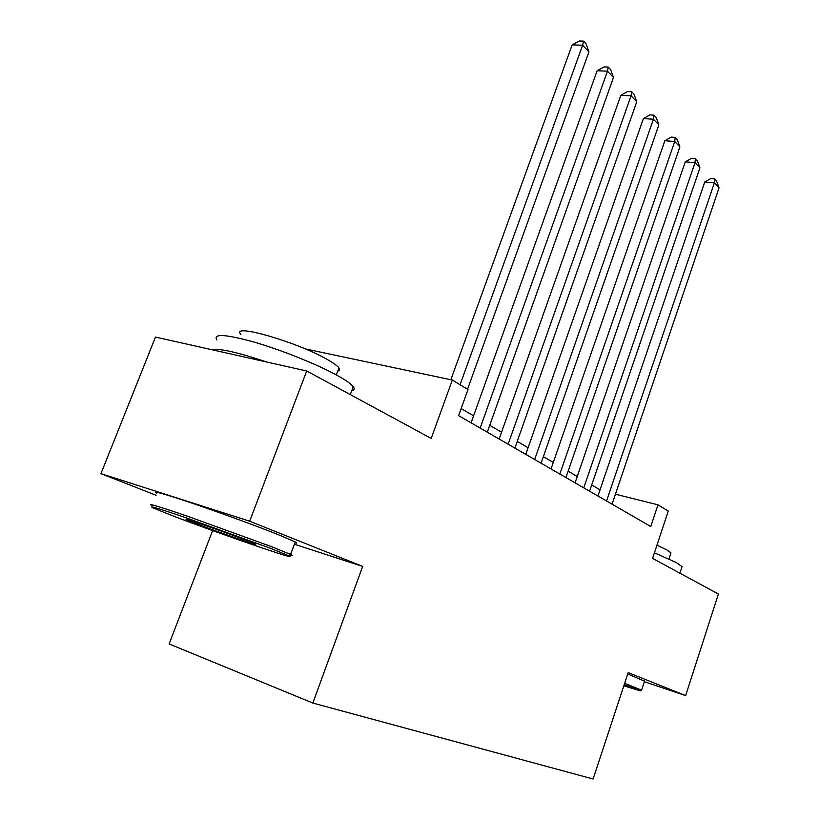 <?xml version="1.0" encoding="UTF-8"?>
<svg xmlns="http://www.w3.org/2000/svg" width="820" height="820" viewBox="0 0 820 820"><rect width="100%" height="100%" fill="white"/><g stroke="black" fill="none" stroke-linecap="round" stroke-linejoin="round"><path stroke-width="1.23" d="M212.605 530.591L169.125 643.946L312.861 703.047L593.106 779L628.192 672.615L685.653 695.596L718.402 594.039L652.576 558.379L668.259 511.065L657.989 504.833L615.441 494.193M294.401 544.244L362.676 566.415L249.669 521.212L100.942 473.652L156.077 495.249M100.942 473.652L155.472 337.071L306.7 370.978L431.197 438.433L452.332 380.049L305.122 348.859M644.346 681.717L685.653 695.596M249.669 521.212L306.7 370.978M452.332 380.049L467.994 389.551L458.616 415.637L650.772 526.512L657.989 504.833M362.676 566.415L312.861 703.047M600.035 489.837L591.702 484.958M577.239 476.492L568.137 471.172M553.285 462.48L543.352 456.668M528.09 447.74L517.256 441.406M501.553 432.212L489.745 425.303M473.581 415.842L461.158 408.575M460.081 384.744L582.62 45.233L588.955 51.855L467.533 389.274M450.846 379.732L572.145 44.874L582.62 45.233L583.543 41.133L586.074 43.798L588.955 51.855M572.145 44.874L579.351 41L583.543 41.133M270.938 548.467L185.945 517.738C157.604 508.092 146.862 504.925 153.729 508.215L173.932 516.292C218.161 533.246 301.319 561.905 288.855 555.806L270.938 548.467M152.007 505.622C146.39 502.721 158.096 506.206 187.103 516.077L272.855 547.145L291.161 554.699C292.689 555.499 292.391 555.642 290.27 555.13M245.621 540.072L254.405 543.609C264.122 547.924 220.129 532.826 197.148 523.99L186.868 519.829C179.272 516.303 223.747 531.606 245.621 540.072M216.89 340.013C212.851 333.433 225.367 334.15 254.436 342.186C282.08 350.232 317.719 364.592 337.368 375.488C345.814 380.183 351.103 383.914 353.246 386.681C354.875 388.875 354.363 390.248 351.708 390.791M211.826 349.709C218.909 348.069 237.298 352.19 266.992 362.071M240.926 334.457C229.713 322.598 296.973 341.868 327.272 359.488C333.484 362.993 337.368 365.802 338.937 367.924C340.105 369.584 339.716 370.64 337.748 371.091M156.825 493.343C151.331 490.155 163.088 493.435 192.105 503.172C219.821 512.572 256.609 526.009 277.642 534.404L295.251 541.969C297.322 543.096 297.199 543.424 294.882 542.953M623.835 685.827L640.194 690.809L624.245 684.608M624.666 683.306L641.558 690.132M654.422 552.803L676.541 562.704L682.045 566.64L681.615 567.942M656.953 545.167L666.916 549.923L670.986 552.895L670.647 553.9M627.73 674.03L644.54 681.123M480.161 428.06L607.466 71.196L613.473 77.48L487.295 432.181M471.08 422.823L597.134 70.725L607.466 71.196L608.255 67.096L610.654 69.618L613.473 77.48M597.134 70.725L604.125 66.912L608.255 67.096M508.133 444.214L631.031 95.837L636.74 101.793L514.898 448.109M499.144 439.018L620.853 95.253L631.031 95.837L631.707 91.737L633.993 94.136L636.74 101.793M620.853 95.253L627.638 91.512L631.707 91.737M534.66 459.518L653.427 119.238L658.849 124.906L541.077 463.218M525.764 454.382L643.393 118.551L653.427 119.238L654.001 115.148L656.164 117.424L658.849 124.906M643.393 118.551L649.993 114.882L654.001 115.148M559.834 474.042L674.727 141.501L679.893 146.893L565.933 477.558M551.03 468.968L664.846 140.732L674.727 141.501L675.198 137.422L677.269 139.595L679.893 146.893M664.846 140.732L671.252 137.124L675.198 137.422M583.768 487.849L695.011 162.698L699.931 167.844L589.57 491.2M575.066 482.826L685.274 161.858L695.011 162.698L695.401 158.639L697.369 160.71L699.931 167.844M685.274 161.858L691.506 158.311L695.401 158.639M606.544 500.999L714.353 182.911L719.058 187.821L612.068 504.177M597.934 496.028L704.749 181.999L714.353 182.911L714.661 178.873L716.536 180.851L719.058 187.821M704.749 181.999L710.827 178.514L714.661 178.873M295.251 541.969L290.608 554.412M336.313 374.914L338.937 367.924M353.246 386.681L350.294 394.594M288.855 555.806L291.161 554.699M644.643 680.815L641.66 689.907M668.987 558.953L670.986 552.895M682.045 566.64L679.903 573.18M640.194 690.809L641.824 689.999"/></g></svg>
